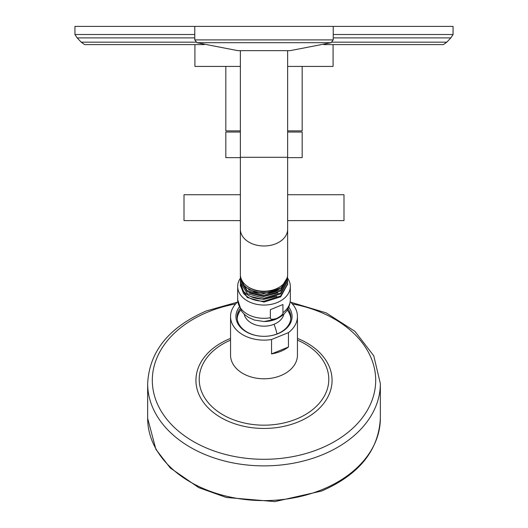 <?xml version="1.0" encoding="UTF-8"?>
<svg xmlns="http://www.w3.org/2000/svg" width="528" height="528" viewBox="0 0 528 528"><rect width="100%" height="100%" fill="white"/><g stroke="black" fill="none" stroke-linecap="round" stroke-linejoin="round"><path stroke-width="0.79" d="M333.227 37.891L450.826 37.891L446.794 42.167L443.342 44.609L323.869 44.609M204.131 44.609L84.658 44.609L81.206 42.167L195.855 42.167M450.826 37.891L453.064 34.511L453.064 26.4L74.936 26.4L74.936 34.511L194.773 34.511M333.082 44.609L333.082 66.422L287.635 66.422M194.918 44.609L194.918 66.422L240.365 66.422M225.826 66.422L225.826 130.878L240.365 130.878M302.174 66.422L302.174 130.878L287.635 130.878M287.635 157.641L302.174 157.641L302.174 132.046L287.635 132.046M240.365 132.046L225.826 132.046L225.826 157.641L240.365 157.641M240.365 194.726L184.008 194.726L184.008 220.612L240.365 220.612M287.635 194.726L343.992 194.726L343.992 220.612L287.635 220.612M290.209 301.778A33.449 23.654 180 0 1 297.449 316.477L297.449 355.146A33.449 23.654 180 0 1 280.724 375.626A33.449 23.654 180 0 1 230.551 355.146L230.551 316.477A33.449 23.654 180 0 1 237.791 301.778M297.449 316.477A33.449 23.654 180 0 1 288.446 332.62L271.55 339.517A33.449 23.654 180 0 1 230.551 316.477M271.55 339.517L271.55 353.918A33.449 23.654 180 0 0 280.724 351.358A33.449 23.654 180 0 0 288.446 347.021L271.55 353.918M288.446 332.62L288.446 347.021M288.783 307.157A28.07 19.846 180 0 1 278.032 333.663A28.07 19.846 180 0 1 264 336.323A28.07 19.846 180 0 1 239.217 307.157M288.024 308.735A26.908 19.028 180 0 1 290.908 317.302A26.908 19.028 180 0 1 277.451 333.775A26.908 19.028 180 0 1 264 336.323A26.908 19.028 180 0 1 237.092 317.302A26.908 19.028 180 0 1 239.976 308.735M237.131 318.331A26.908 19.028 180 0 1 240.656 309.896L239.045 312.53A26.756 18.922 180 0 0 237.244 319.295M290.756 319.295A26.756 18.922 180 0 0 288.955 312.53L287.338 309.916A26.908 19.028 180 0 1 290.869 318.331M276.652 318.457C272.177 319.737 270.079 319.506 270.376 317.757L270.376 309.652L282.929 304.524L282.929 312.635C283.219 314.147 281.127 316.087 276.652 318.457M287.635 278.249A26.321 18.612 0 0 1 290.321 286.447A26.321 18.612 0 0 1 277.16 302.57A26.321 18.612 180 0 1 237.679 286.447A26.321 18.612 180 0 1 240.398 278.21M240.412 284.209L240.365 285.239L243.527 293.337L244.57 292.413M287.595 282.737L287.635 283.747L280.711 295.937L264 301.211C255.064 301.165 248.239 298.538 243.527 293.337M240.372 285.655L247.289 297.528L264 302.056L280.711 296.802L287.628 284.189M240.379 282.718L243.527 291.284C248.239 296.485 255.064 299.112 264 299.158L280.711 293.905L287.621 281.246M240.405 275.405L240.365 276.269A23.635 16.711 0 0 0 240.365 276.289L240.491 276.223M287.522 276.118L287.635 277.781L280.711 289.971L264 295.238L247.289 290.717L240.365 279.272L240.405 278.329M287.595 279.8L287.635 280.764L280.711 292.954L264 298.221L247.289 293.7L240.365 282.256L240.412 281.272M250.463 296.432L263.538 299.422L276.804 296.234M249.467 293.047L263.591 296.571L277.926 292.776M248.629 289.687L263.644 293.707L278.863 289.344M248.193 286.922A22.334 15.794 0 0 0 279.807 286.922M287.133 277.919L281.206 287.747L269.135 292.875L255.288 292.373L244.451 286.506L240.365 277.391L240.365 276.289A23.635 16.711 0 0 0 255.288 291.826A23.635 16.711 0 0 0 281.206 287.747M240.365 280.289L247.289 291.74L264 296.274L280.711 291.014L287.635 278.837L287.635 277.781M287.635 274.494A23.635 16.711 180 0 1 287.635 274.514A23.635 16.711 180 0 1 264 291.205A23.635 16.711 180 0 1 240.365 274.494A23.635 16.711 180 0 1 240.365 274.481L240.365 229.277A23.635 16.711 180 0 0 264 245.989A23.635 16.711 180 0 0 287.635 229.277L287.635 274.494M446.794 42.167L332.145 42.167M194.773 37.891L77.174 37.891L81.206 42.167M453.064 34.511L333.227 34.511M322.172 489.581A116.345 82.269 0 0 0 380.345 418.334C378.662 450.476 359.08 474.712 321.605 491.04L274.883 501.6L226.248 497.462L198.752 487.634L170.26 467.966L155.879 449.308L147.655 418.334A116.345 82.269 0 0 0 322.172 489.581M380.345 418.334L380.345 383.612A116.345 82.269 180 0 1 322.172 454.859A116.345 82.269 0 0 1 147.655 383.612L147.655 418.334M235.646 303.923A111.692 78.982 180 0 0 208.151 311.923A111.692 78.982 0 0 0 167.27 419.806A111.692 78.982 0 0 0 319.849 448.721A111.692 78.982 180 0 0 374.702 369.811A111.692 78.982 180 0 0 292.354 303.923M297.449 338.402A68.066 48.127 180 0 1 332.066 380.081A68.066 48.127 180 0 1 298.03 421.997A68.066 48.127 0 0 1 205.055 404.382A68.066 48.127 0 0 1 229.97 338.639A68.066 48.127 180 0 1 230.551 338.402M297.449 340.131A64.786 45.811 180 0 1 296.393 419.041A64.786 45.811 0 0 1 208.204 402.646A64.786 45.811 0 0 1 230.551 340.131M277.002 333.953A28.446 10.058 -112.2 0 0 274.052 324.265A20.104 14.216 180 0 1 244.134 314.134M274.052 324.265A20.104 14.216 0 0 0 283.866 314.134M274.052 319.612A20.104 14.216 180 0 1 264 321.519L264 321.519A23.12 16.348 0 0 0 275.563 319.328M237.679 286.447L237.679 299.699A26.321 18.612 0 0 0 270.376 317.757M282.929 312.635A26.321 18.612 0 0 0 290.321 299.699C289.938 308.57 285.107 315.084 275.827 319.249L264 321.519L254.384 320.047L248.378 317.348L244.451 314.431L241.527 311.183L237.679 299.699M287.635 50.648L287.635 157.291L240.365 157.291L240.365 229.277M289.819 50.642L238.181 50.642M290.209 50.642L331.096 42.709L196.904 42.709L194.773 39.904L194.773 26.4M331.096 42.709L333.227 39.904L194.773 39.904M77.174 37.891L74.936 34.511M237.343 302.194L206.395 310.906C168.92 327.228 149.338 351.463 147.655 383.612M290.657 302.194L326.179 312.873L354.941 331.353L373.765 355.799L380.345 383.612M290.321 286.447L290.321 299.699M240.365 285.239L240.365 286.07M287.635 284.625L287.635 283.747M240.365 282.256L240.365 283.18M287.635 280.764L287.635 281.728M240.365 279.272L240.365 280.282M240.365 50.648L240.365 157.291M237.983 50.648L290.017 50.648M237.791 50.642L196.904 42.709M333.227 26.4L333.227 39.904M287.635 157.291L287.635 229.277"/></g></svg>
